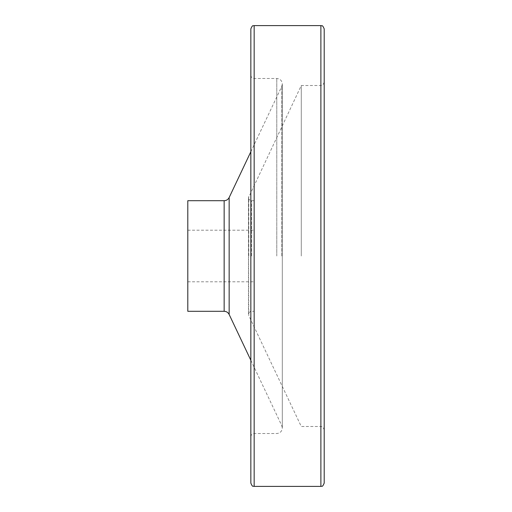 <?xml version="1.0" encoding="UTF-8"?>
<svg xmlns="http://www.w3.org/2000/svg" width="512" height="512" viewBox="0 0 512 512"><rect width="100%" height="100%" fill="white"/><g stroke="black" fill="none" stroke-linecap="round" stroke-linejoin="round"><path stroke-width="0.38" stroke-dasharray="2.56 1.92" d="M254.157 486.4L254.157 25.6M301.28 256L301.28 85.504L301.28 256M324.198 483.085L324.198 28.915M187.802 311.296L187.802 200.704M187.802 256L187.802 230.195L187.802 256M250.842 483.085L250.842 28.915M251.507 256L251.507 200.704L251.507 256M248.781 256L248.781 196.397L248.781 256M320.883 486.4L320.883 25.6M224.154 311.296L224.154 200.704M229.152 314.458L229.152 197.542M281.779 256L281.779 86.374L281.779 256M276.781 256L276.781 78.477L276.781 256M254.157 200.704L251.507 200.704C251.206 201.638 248.019 198.72 248.493 197.69L248.493 314.31C248.019 313.28 251.206 310.362 251.507 311.296L254.157 311.296M324.198 82.189C322.067 87.283 321.837 84.653 320.883 85.504L301.28 85.504L248.493 197.69L248.781 315.603L301.28 426.496L320.883 426.496C321.837 427.347 322.067 424.717 324.198 429.811M250.842 360.262L281.779 425.626L282.31 427.994L282.31 84.006C281.984 80.646 280.141 78.803 276.781 78.477L254.157 78.477C252.141 78.278 251.034 77.178 250.842 75.162M250.842 151.738L281.779 86.374L282.31 84.006L282.31 427.994C281.984 431.354 280.141 433.197 276.781 433.523L254.157 433.523C252.141 433.722 251.034 434.822 250.842 436.838M187.802 281.805L254.157 281.805M187.802 230.195L254.157 230.195"/><path stroke-width="0.77" d="M320.883 486.4L320.883 25.6C321.837 26.451 322.067 23.821 324.198 28.915L324.198 483.085C322.067 488.179 321.837 485.549 320.883 486.4L254.157 486.4C253.235 485.632 252.794 488.006 250.842 483.085L250.842 28.915C252.794 23.994 253.235 26.368 254.157 25.6L254.157 486.4M187.802 200.704L187.802 311.296L224.154 311.296L224.154 200.704L187.802 200.704M224.154 200.704C226.432 200.614 228.096 199.558 229.152 197.542L229.152 314.458C228.096 312.442 226.432 311.386 224.154 311.296M229.152 314.458L250.842 360.262M229.152 197.542L250.842 151.738M320.883 25.6L254.157 25.6"/></g></svg>
